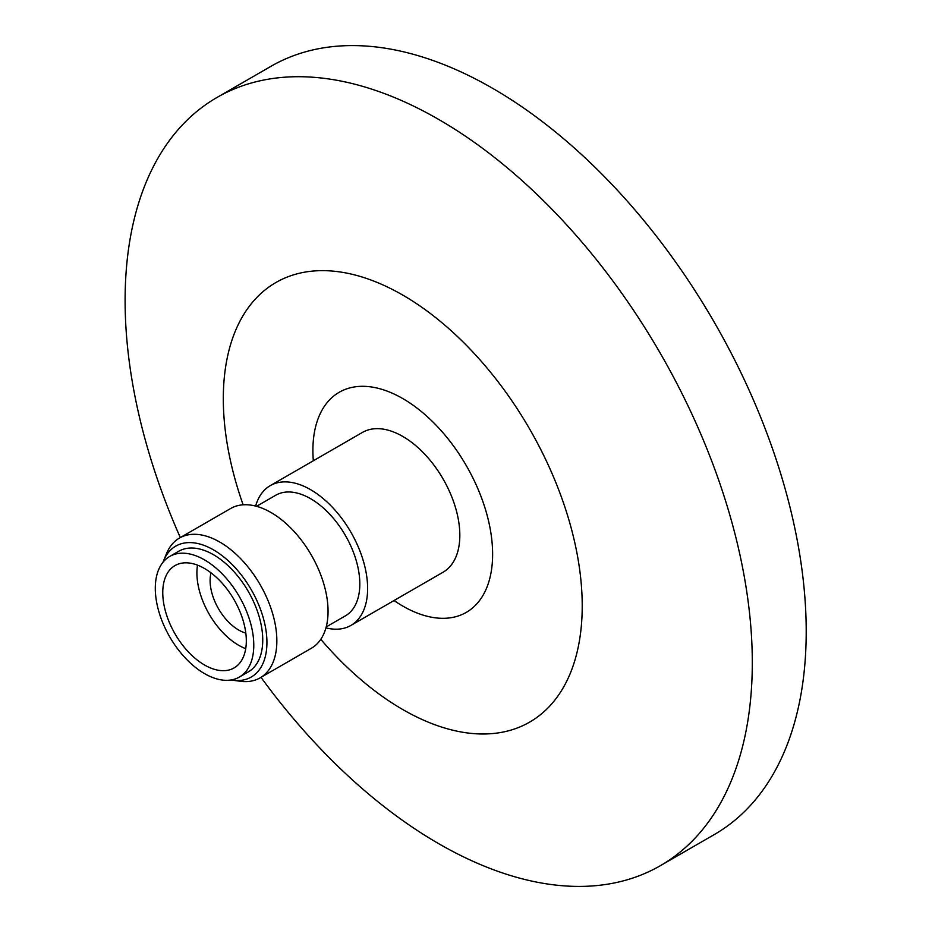 <?xml version="1.0" encoding="UTF-8"?>
<svg xmlns="http://www.w3.org/2000/svg" width="932" height="932" viewBox="0 0 932 932"><rect width="100%" height="100%" fill="white"/><g stroke="black" fill="none" stroke-linecap="round" stroke-linejoin="round"><path stroke-width="1.4" d="M402.764 606.068A127.078 73.372 60 0 1 394.026 600.534A127.078 73.372 -120 0 0 466.303 612.371A127.078 73.372 60 0 1 402.764 606.068M313.327 460.769A127.078 73.372 60 0 1 339.225 392.267A127.078 73.372 60 0 1 402.764 398.558A127.078 73.372 60 0 1 485.782 510.538A127.078 73.372 60 0 1 466.303 612.371A127.078 73.372 -120 0 0 456.866 450.704A127.078 73.372 -120 0 0 339.225 392.267A127.078 73.372 -120 0 0 313.327 460.769M243.124 504.806A253.795 146.534 60 0 1 402.764 295.095A253.795 146.534 60 0 1 582.22 605.928A253.795 146.534 60 0 1 402.764 709.543A253.795 146.534 60 0 1 320.783 639.317M180.307 537.566A443.492 256.055 60 0 1 216.958 97.487A443.492 256.055 60 0 1 438.704 119.447A443.492 256.055 60 0 1 728.428 510.258A443.492 256.055 60 0 1 660.45 865.642A443.492 256.055 60 0 1 438.704 843.681A443.492 256.055 60 0 1 261.007 677.331M216.958 97.487L270.874 66.358A443.492 256.055 60 0 1 492.62 88.319A443.492 256.055 60 0 1 782.344 479.141A443.492 256.055 60 0 1 714.366 834.513L660.45 865.642M260.144 677.832L311.346 648.276A80.688 46.588 -120 0 0 305.347 545.616A80.688 46.588 -120 0 0 230.647 508.511L179.445 538.067A80.688 46.588 60 0 1 254.145 575.184A80.688 46.588 60 0 1 260.144 677.832A80.688 46.588 60 0 1 240.153 681.257L232.569 680.22A75.562 43.618 -120 0 0 266.401 650.769A75.562 43.618 -120 0 0 245.675 580.892A75.562 43.618 -120 0 0 163.589 560.749A75.562 43.618 -120 0 0 163.03 562.206M231.031 679.987A75.562 43.618 -120 0 0 232.569 680.22M325.944 627.865A80.688 46.588 -120 0 0 350.921 625.419L443.108 572.201A80.688 46.588 -120 0 0 437.12 469.542A80.688 46.588 -120 0 0 362.42 432.436L270.222 485.654A80.688 46.588 -120 0 0 255.624 506.064M350.921 625.419A80.688 46.588 -120 0 0 344.922 522.77A80.688 46.588 -120 0 0 270.222 485.654M326.2 626.933L345.388 615.854A69.632 40.204 -120 0 0 340.215 527.256A69.632 40.204 -120 0 0 275.755 495.23L256.556 506.309M239.361 677.063L248.32 671.89A69.632 40.204 -120 0 0 243.147 583.304A69.632 40.204 -120 0 0 178.688 551.278L169.717 556.451A69.632 40.204 -120 0 0 174.89 645.037A69.632 40.204 -120 0 0 239.361 677.063A69.632 40.204 -120 0 0 234.188 588.476A69.632 40.204 -120 0 0 169.717 556.451M229.691 592.764A59.089 34.111 -120 0 0 174.995 565.584A59.089 34.111 -120 0 0 179.387 640.75A59.089 34.111 -120 0 0 234.083 667.929A59.089 34.111 -120 0 0 229.691 592.764M197.502 565.13A59.089 34.111 -120 0 0 213.533 621.038A59.089 34.111 -120 0 0 245.722 648.672M211.016 572.831A40.414 23.335 -120 0 0 221.478 613.454A40.414 23.335 -120 0 0 245.815 633.108M163.589 560.749L166.49 553.666A80.688 46.588 60 0 1 179.445 538.067"/></g></svg>
